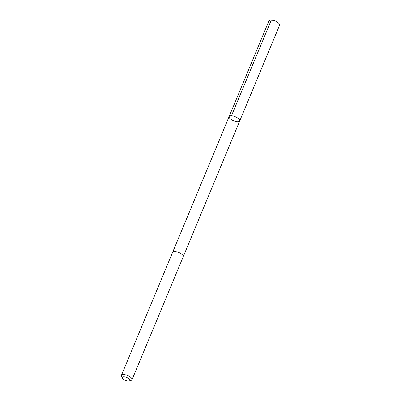 <?xml version="1.0" encoding="UTF-8"?>
<svg xmlns="http://www.w3.org/2000/svg" width="401" height="401" viewBox="0 0 401 401"><rect width="100%" height="100%" fill="white"/><g stroke="black" fill="none" stroke-linecap="round" stroke-linejoin="round"><path stroke-width="0.6" d="M229.187 117.463A5.739 2.185 22.6 0 1 229.126 116.566A5.739 2.185 22.6 0 1 235.267 116.756A5.739 2.185 22.6 0 1 239.723 120.982A5.739 2.185 22.6 0 1 234.59 121.172A5.739 2.185 22.6 0 1 229.187 117.463M279.582 25.238A5.744 2.19 -157.4 0 0 279.517 24.341A5.744 2.19 -157.4 0 0 277.502 22.276A5.744 2.19 -157.4 0 0 272.545 20.21A5.744 2.19 -157.4 0 0 268.976 20.822L229.126 116.566A5.739 2.185 22.6 0 1 235.267 116.756A5.739 2.185 22.6 0 1 239.723 120.982L279.582 25.238M129.322 380.95L131.207 380.354A5.744 2.19 -157.4 0 0 132.024 379.717L183.227 256.715A5.744 2.19 -157.4 0 0 183.162 255.813A5.744 2.19 -157.4 0 0 177.758 252.109A5.744 2.19 -157.4 0 0 172.62 252.299L121.418 375.306A5.744 2.19 -157.4 0 0 121.543 376.333L122.45 378.088A4.085 1.559 -157.4 0 0 125.533 380.364A4.085 1.559 -157.4 0 0 129.322 380.95A4.085 1.559 -157.4 0 0 129.859 379.857A4.085 1.559 -157.4 0 0 125.212 376.99A4.085 1.559 -157.4 0 0 122.45 378.088M132.024 379.717A5.744 2.19 -157.4 0 0 131.959 378.82A5.744 2.19 -157.4 0 0 126.556 375.115A5.744 2.19 -157.4 0 0 121.418 375.306M231.462 115.794L271.317 20.05M277.502 22.276L275.231 20.747L272.545 20.21M183.257 256.63L239.723 120.982M172.661 252.224L229.126 116.566"/></g></svg>
